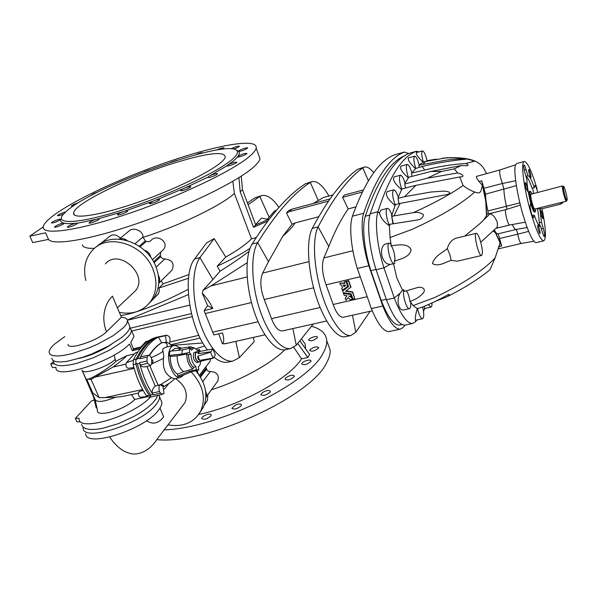 <?xml version="1.0" encoding="UTF-8"?>
<svg xmlns="http://www.w3.org/2000/svg" width="597" height="597" viewBox="0 0 597 597"><rect width="100%" height="100%" fill="white"/><g stroke="black" fill="none" stroke-linecap="round" stroke-linejoin="round"><path stroke-width="0.9" d="M43.29 226.86L29.85 236.136L32.708 242.628L48.499 239.404C53.305 246.113 92.468 239.382 142.138 221.793C191.779 204.264 239.949 180.018 254.374 166.354C257.695 163.272 259.576 160.697 260.008 158.645L258.673 155.004M250.412 155.616C253.777 152.616 255.695 150.138 256.165 148.183C258.449 136.407 207.726 146.892 153.287 167.085C98.886 187.085 44.984 215.248 43.297 226.823C41.79 235.763 78.058 230.86 130.027 213.092C181.928 195.398 235.114 169.548 250.412 155.616M236.345 150.138L238.733 151.489C239.703 152.623 239.434 154.227 237.942 156.31L237.479 156.907C235.718 159.078 232.711 161.668 228.442 164.66C232.845 162.6 235.621 161.824 236.778 162.317C236.733 163.488 226.539 167.078 227.069 165.742L210.301 175.555C214.442 173.824 216.845 173.249 217.502 173.809C217.465 175.033 207.04 178.742 207.569 177.346L185.085 187.883C188.57 186.592 190.465 186.227 190.771 186.779C190.756 188.033 180.167 191.861 180.682 190.428L182.675 188.958L155.556 200.196C158.123 199.376 159.459 199.211 159.556 199.689C159.571 200.95 148.892 204.875 149.384 203.435L152.936 201.196L125.295 210.965L127.683 210.913C127.736 212.151 117.064 216.151 117.519 214.726C117.93 213.98 119.691 212.995 122.795 211.771L98.05 218.868L99.139 219.069C99.229 220.256 88.654 224.285 89.065 222.905C89.811 221.883 92.11 220.711 95.968 219.383L77.274 223.263C77.379 224.39 66.983 228.397 67.371 227.076C68.595 225.748 71.319 224.465 75.55 223.218C70.536 223.763 66.752 223.763 64.222 223.211L64.222 223.233C64.342 224.3 54.193 228.233 54.551 226.987C56.394 225.33 59.394 224.017 63.551 223.039C61.29 222.375 60.297 221.233 60.566 219.599C56.663 221.935 53.596 223.047 51.372 222.935C51.23 222.047 59.752 218.577 60.67 219.136L60.566 219.599M63.521 214.002C59.969 215.495 57.931 216.039 57.409 215.636C58.819 214.308 61.513 213.099 65.483 212.01M78.431 202.719C74.692 203.898 72.334 205.002 71.371 206.032L73.55 205.838M97.945 192.018C94.438 193.182 92.296 194.204 91.52 195.092L91.677 195.234M122.124 180.809L116.191 183.413M149.295 169.861L143.825 171.943M177.279 160.153L171.055 162.168M202.495 153.019L202.629 152.825C201.846 152.459 199.577 153.093 195.831 154.72M221.778 149.295L223.868 147.944C222.86 147.586 220.397 148.295 216.472 150.078M233.42 149.086C236.77 147.989 238.778 147.034 239.442 146.228C237.904 145.922 235.128 146.787 231.106 148.817M238.733 151.489C242.486 150.854 245.442 149.705 247.598 148.034C248.076 146.884 238.972 150.011 238.434 151.183M237.479 156.907C237.643 157.869 246.919 154.519 246.934 153.489C245.136 153.145 242.136 154.086 237.942 156.31M67.207 210.51L62.879 214.778C54.431 225.039 80.155 223.688 124.407 209.368C168.548 195.159 217.905 171.981 232.114 159.496C236.972 155.287 238.531 152.302 236.808 150.534C227.218 138.459 96.923 184.786 67.207 210.51M63.551 223.039L64.222 223.211M75.55 223.218L76.991 223.047M95.968 219.383L98.05 218.868M122.795 211.771L125.295 210.965M152.936 201.196L155.556 200.196M182.675 188.958L185.085 187.883M208.383 176.57L210.301 175.555M227.211 165.503L228.442 164.66M270.12 392.057L270.351 391.296C269.113 389.886 266.463 390.304 262.419 392.572L260.814 394.669C263.202 396.132 266.307 395.259 270.12 392.057M210.95 415.863L211.271 414.922C210.845 413.87 209.181 413.84 206.293 414.818C203.398 416.042 201.868 417.296 201.719 418.579C204.01 419.982 207.092 419.079 210.95 415.863M310.776 361.491L310.947 360.894C311.052 358.73 302.515 361.237 301.791 363.58L301.724 363.976C304.104 365.357 307.119 364.528 310.776 361.491M318.529 348.103C314.97 351.021 312.022 351.834 309.686 350.536L310.007 349.745C313.731 346.969 316.619 346.245 318.686 347.551L318.529 348.103M164.16 429.892C217.644 428.4 309.537 382.789 323.208 352.909C325.753 348.357 326.932 344.268 326.731 340.656C326.119 333.611 321.067 328.835 311.567 326.328M297.821 343.521L307.843 357.499L309.627 354.469L299.993 341.014M307.843 357.499L301.522 358.842C289.47 378.535 239.755 406.02 198.719 414.437M305.642 348.902L305.104 343.932L301.992 339.566M317.261 337.798C313.791 340.596 310.925 341.387 308.649 340.186L308.664 340.029C308.813 337.954 317.514 335.208 317.417 337.268L317.261 337.798M241.21 405.684L241.487 404.833C240.725 403.565 238.531 403.736 234.897 405.356L231.905 408.355C234.255 409.811 237.36 408.915 241.21 405.684M294.179 376.707L294.373 376.035C292.5 374.58 289.56 375.259 285.56 378.058L284.963 379.252C287.366 380.685 290.433 379.834 294.179 376.707M156.824 439.631C206.234 445.026 312.522 395.751 326.746 362.498C329.253 357.872 330.395 353.715 330.163 350.029L327.507 342.768M200.174 351.439L199.405 349.551L198.234 351.014L194.174 347.797L191.592 350.133L189.921 348.275L182.481 349.902L169.921 351.2L169.197 355.387L170.22 356.491C170.429 365.148 172.876 371.05 177.57 374.215L177.831 376.207L180.369 376.423L191.428 371.692L188.928 371.453L177.831 376.207M200.682 361.297C200.488 364.14 199.711 365.939 198.346 366.7L198.801 370.028L196.323 369.782L195.868 366.439C192.898 364.08 191.249 360.043 190.928 354.334L189.256 352.484L189.921 348.275M196.51 351.745L193.943 352.655C192.607 357.416 193.592 360.722 196.898 362.558L197.017 362.536M342.633 290.978L343.26 292.739L351.118 293.866L352.984 299.127L354.79 298.716L352.499 292.246L345.551 291.254L350.969 287.09L348.67 280.583L346.67 281.329L348.551 286.627L342.633 290.978L348.499 286.485M354.79 298.716L352.678 291.926L345.947 290.963M359.998 276.784L326.089 284.836L333.178 304.492C336.268 313.156 339.663 317.417 343.372 317.261L343.708 317.186M344.7 283.224L339.775 282.963L340.447 284.851L341.529 284.978L342.514 287.747L341.693 288.344L342.372 290.246L347.685 286.329L345.969 281.493L344.23 281.903L344.827 283.575L339.775 282.963M347.685 286.329L346.163 281.18L344.23 281.903M342.462 287.605L341.693 288.344M352.282 299.291L351.685 297.604L348.678 296.008L351.252 296.381L350.581 294.485L343.521 293.47L344.2 295.366L346.969 295.761L345.178 298.104L345.954 300.291L347.984 297.649L350.543 299.687L352.282 299.291L351.872 297.284L349.051 296.06M346.917 295.754L345.178 298.104M351.252 296.381L350.767 294.164L343.521 293.47M363.252 189.973L344.312 195.077L342.603 197.346L362.215 192.077M342.603 197.346L348.178 208.928L355.805 206.913M326.089 284.836C322.186 273.829 321.447 264.859 323.873 257.926L328.768 246.486L318.141 226.853L312.283 228.382C306.321 239.501 307.507 268.292 315.462 294.321C323.365 320.395 336.298 338.32 344.976 336.79L345.812 336.611M348.178 208.928C341.387 218.577 334.917 231.099 328.768 246.486M370.095 311.276L355.797 332.305L350.82 335.529C342.253 337.029 329.417 319.037 321.514 292.896C313.567 266.807 312.298 237.972 318.141 226.853C333.298 197.958 348.185 178.287 362.804 167.854L357.73 169.264C342.879 179.749 327.731 199.458 312.283 228.382M393.259 223.599L391.766 216.442M391.759 216.412L391.498 215.308M373.737 172.734C370.259 168.406 367.162 166.518 364.439 167.07L362.804 167.854L368.379 180.697M364.14 167.153L357.73 169.264M328.954 195.995C322.925 185.592 317.328 180.787 312.179 181.585L310.298 182.436C293.343 193.406 275.814 213.457 257.695 242.583L252.098 244.039C245.009 255.24 245.322 283.56 253.322 308.918C261.27 334.327 275.15 351.566 284.985 349.782L285.926 349.581M313.335 203.42L323.358 197.532L332.902 194.92M311.843 181.682L305.418 183.786C288.254 194.816 270.478 214.898 252.098 244.039M313.231 324.014L296.299 345.238L290.56 348.573C280.836 350.335 267.046 333.029 259.098 307.559C251.098 282.142 250.71 253.777 257.695 242.583L268.493 261.658L262.665 273.098C259.777 279.986 260.307 288.799 264.255 299.53L271.531 318.641C274.739 327.074 278.396 331.156 282.515 330.895L282.896 330.805M278.903 207.443C272.889 198.555 267.225 194.592 261.904 195.555L259.799 196.458L248.098 204.667M276.396 210.301L274.724 210.868L269.15 217.189L259.799 196.458L255.106 197.756L247.442 202.905M261.531 195.659L255.106 197.756M216.539 382.744L217.875 380.901C219.383 375.035 216.875 371.909 210.353 371.528L208.629 371.319L207.181 370.409L205.816 366.916M205.831 397.609L206.666 394.49L205.547 390.938M206.129 402.348L207.39 400.587L207.86 394.677M208.51 363.409L209.905 361.603L210.719 358.819M198.473 374.17L197.047 370.424M178.204 347.103L181.675 348.185M226.912 343.342L222.427 343.887C224.121 342.006 224.159 338.357 222.532 332.932L213.816 334.924L204.099 310.582L207.614 305.739L202.286 293.261C206.42 297.425 209.935 302.507 212.838 308.492L204.099 310.582M200.174 338.044L170.921 344.723M218.733 333.805L222.427 343.887M202.808 342.954L171.563 345.432M204.637 345.947L196.301 348.655M120.676 315.507C133.146 314.306 161.071 303.634 188.137 289.373M188.525 278.262L158.959 288.038L159.384 290.784L158.489 293.709L149.541 302.895M157.018 295.306L158.25 294.067M126.064 318.477L126.609 318.925M284.762 349.812C270.74 363.931 240.792 380.461 211.45 389.737M253.389 337.417L254.195 341.648L239.375 357.603L232.949 361.051C222.174 363.043 207.517 346.387 199.547 321.552C191.51 296.776 191.921 268.866 199.935 257.606L214.181 238.569L206.607 242.904L194.585 258.994C181.951 274.523 189.092 327.119 207.428 349.969M301.522 358.842L293.799 347.364M247.143 262.77L211.077 285.881L202.987 290.336L202.286 293.261M202.987 290.336L212.883 279.53L199.935 257.606L194.585 258.994M228.651 361.976L227.606 362.207C223.368 362.886 218.823 361.185 213.987 357.11M268.254 219.45L261.479 218.092L255.576 224.621M267.299 219.121L269.15 217.189M329.984 198.935L291.694 209.256L288.478 210.651L286.47 212.965L292.06 224.233L282.806 236.196L268.493 261.658M328.44 201.152L289.702 211.562L286.47 212.965M289.702 211.562L291.694 209.256M29.85 236.136L45.626 232.823L48.499 239.404M179.287 161.488C209.129 152.728 224.457 151.235 225.293 156.996C224.338 164.056 188.749 183.645 147.063 199.017C105.356 214.465 72.065 220.315 73.61 213.032C74.14 203.286 134.153 174.727 179.287 161.488M267.657 221.144L253.516 227.285L240.203 191.846L238.897 177.66M240.203 191.846L242.479 189.667L241.248 176.167M269.299 219.002L255.688 224.92L242.479 189.667M253.516 227.285L255.688 224.92M160.809 251.986L160.317 255.516L161.048 257.18L162.668 258.583L164.794 258.949C172.391 259.822 174.757 263.605 171.899 270.292L170.399 271.777M144.295 250.203C147.996 251.374 150.198 253.837 150.892 257.598M119.131 239.136L128.84 231.181C132.922 226.584 143.541 230.815 142.922 236.994L145.302 240.927L146.355 241.412L148.84 241.748L150.959 240.569C156.69 233.33 169.958 242.307 163.28 249.74L161.794 251.113M119.31 239.151C121.93 238.069 124.542 238.539 127.154 240.546M99.945 244.098L109.803 236.233C112.863 233.979 116.408 234.576 120.452 238.039M158.377 275.538C159.989 278.269 160.115 280.821 158.742 283.187M150.951 301.164L150.534 301.843M161.153 280.896L163.138 283.873L158.959 288.038M94.55 248.315C87.028 248.613 82.968 247.442 82.364 244.807M191.436 313.604L130.385 328.186M250.001 248.397C240.882 254.3 229.949 260.24 217.189 266.225L220.099 271.165C230.957 264.419 240.606 257.807 249.039 251.337M232.837 181.316L234.39 193.48L251.501 238.83L256.15 237.606M251.501 238.83C246.173 244.248 237.606 250.315 225.785 257.023L214.181 238.569M217.189 266.225L225.785 257.023M220.099 271.165L212.883 279.53M212.838 308.492L207.614 305.739M188.406 294.597L127.318 320.029M127.385 320.246L189.704 305.142M292.06 224.233L295.09 222.935C292.933 226.457 288.844 230.875 282.806 236.196M295.09 222.935L318.664 216.718M189.018 274.508L163.138 283.873M234.39 193.48C221.3 205.45 180.249 225.435 142.929 237.397M389.699 331.432L389.11 331.559C383.595 331.731 377.677 324.074 371.364 308.589L357.327 268.493C350.984 248.733 348.939 225.808 352.446 216.189C365.177 180.913 379.282 160.444 394.759 154.78L404.587 152.011M405.139 325.104L402.9 327.656L400.229 329.163C394.871 329.305 389.057 321.589 382.796 306.015L368.834 265.725C362.506 245.867 360.349 222.868 363.685 213.256C375.804 178.018 389.356 157.63 404.356 152.101L408.721 153.578M405.378 155.429L405.064 155.548C390.378 161.317 377.125 181.54 365.289 216.211C361.842 226.159 364.215 250.277 370.886 270.657L381.192 300.425C387.699 316.992 393.774 325.223 399.4 325.111L399.975 324.984M343.932 286.702L345.79 285.329L343.335 285.03L343.932 286.702L345.581 285.306M343.648 285.067L344.118 286.381M350.782 287.411L348.484 280.896L346.67 281.329M405.527 325.022L404.945 325.149C399.259 325.246 393.087 316.776 386.438 299.746L376.088 269.74C369.252 248.762 366.759 223.957 370.222 213.771C381.819 179.093 394.863 158.929 409.363 153.272L416.206 151.34M493.391 231.345L495.338 232.569L500.099 242.889L498.704 247.897M424.325 306.44L424.437 308.537M416.93 319.947L415.221 321.962L415.81 320.193M425.101 308.388L423.452 311.015M494.48 230.233C495.779 232.629 496.868 233.852 497.741 233.905C498.361 234.308 498.958 235.852 499.532 238.539L517.711 234.188C518.897 239.688 520.062 242.778 521.188 243.464L521.218 243.457M499.532 238.539L501.719 245.957L495.525 232.524L493.488 231.24M415.676 320.201C414.863 319.007 415.385 315.141 417.251 308.589L413.034 305.589L410.064 301.41C414.93 299.806 419.146 297.224 422.721 293.664C427.206 288.851 421.318 285.911 416.318 287.911L404.52 291.336L403.796 289.732L402.505 290.12L396.796 277.851L393.52 263.732M476.19 233.308L456.817 238.024C452.22 239.166 449.048 242.68 447.302 248.568C442.534 252.822 434.594 255.874 432.422 263.568C438.302 267.18 445.549 262.15 451.101 260.359L457.22 261.21M487.1 272.075L490.018 269.71L495.107 257.956L500.099 242.889M410.064 301.41L410.691 302.798C410.923 306.388 410.49 308.343 409.385 308.671C406.647 309.612 402.132 294.351 403.796 289.732M404.154 309.836L403.87 309.895C398.677 311.455 396.02 299.791 400.08 293.261L402.505 290.12M415.221 321.962L412.564 323.499C406.99 323.574 400.893 315.059 394.281 297.97L383.968 267.859L390.222 264.284L392.177 264.053M406.229 290.821C408.072 293 409.318 296.612 409.96 301.642M436.571 300.866L446.914 296.813C449.384 295.328 449.966 294.508 448.66 294.343C440.735 298.933 432.041 303.164 422.586 307.037L418.034 308.403M422.624 307.022C424.168 313.723 424.124 317.626 422.497 318.746C420.631 318.276 418.96 314.865 417.497 308.515L418.034 308.418M432.012 303.276C432.027 305.649 431.646 306.933 430.87 307.119L428.601 304.806M509.644 225.002L509.622 225.009C507.95 225.636 504.047 209.502 505.898 209.607L520.383 205.077M488.301 213.808L487.906 210.935C486.361 204.114 485.577 198.517 485.562 194.159L481.772 180.831L485.936 201.279L486.682 215.316L487.1 214.107L492.435 212.972L490.107 213.875C492.913 214.554 495.294 217.36 497.249 222.285L497.443 226.987L480.757 242.21M496.406 228.166L497.443 226.987M480.249 240.472C482.555 248.859 482.988 253.867 481.533 255.501C478.697 256.501 473.16 233.151 476.272 233.293C477.406 233.42 478.734 235.808 480.249 240.472M447.302 248.568L449.966 254.941L451.101 260.359M528.644 231.375L517.711 234.188C517.129 231.487 516.547 229.927 515.965 229.509C515.017 229.412 513.786 227.748 512.278 224.524M422.198 166.496L415.773 168.458C413.691 161.757 413.325 157.66 414.676 156.183C416.213 156.526 417.743 159.526 419.251 165.182L445.832 160.197C452.608 159.257 463.503 158.377 465.973 159.183C451.317 160.586 436.72 163.026 422.198 166.496L424.646 170.063C438.28 166.541 452.033 164.354 465.914 163.488L474.981 161.086C479.01 162.914 481.995 165.488 483.936 168.809L486.57 173.481M409.363 153.272L416.407 151.28L418.945 151.877M422.9 164.444L425.601 161.429L423.116 162.22L419.221 165.063M425.601 161.429L446.399 157.824M436.355 159.16L426.646 160.705L426.728 161.168M423.37 162.153C421.542 155.914 421.236 152.16 422.452 150.899C424.057 151.399 425.586 154.638 427.049 160.623M415.773 168.458L411.796 172.831M424.646 170.063L411.848 173.026C410.296 167.556 408.751 164.69 407.221 164.429C405.729 166.153 406.154 170.585 408.497 177.727L408.841 177.205L430.877 171.466L441.519 171.458L454.22 168.884L461.138 165.541L430.877 171.466M418.885 165.496L419.228 167.272M408.497 177.727L405.012 183.1M465.914 163.488C468.033 164.459 468.57 165.197 467.533 165.682L461.138 165.541M464.653 236.113L479.458 224.032C483.182 220.823 485.533 217.935 486.495 215.368L485.749 201.323L482.555 185.652L479.092 181.525C477.13 179.167 476.242 177.458 476.428 176.406L499.928 169.958M411.49 173.488L412.034 176.369M416.93 152.436L415.937 151.444C401.766 157.011 389.087 177.115 377.916 211.771C374.573 221.95 377.155 246.807 383.968 267.859L376.088 269.74M370.222 213.771L377.916 211.771L379.408 212.98L380.998 210.062L387.356 208.405M393.624 189.868L387.252 191.57C384.953 194.622 387.565 199.249 395.087 205.435L391.901 215.054M400.378 175.212L394.072 176.921C392.274 179.503 394.796 183.734 401.624 189.607L398.244 197.204M407.169 164.444L400.953 166.145C399.55 168.317 401.975 172.205 408.229 177.794M414.631 156.19L408.52 157.884C407.482 159.705 409.818 163.25 415.519 168.526M422.415 150.914L416.467 152.563C415.736 154.063 417.96 157.28 423.116 162.22M484.115 188.219L502.458 183.48C500.017 176.958 499.182 172.451 499.958 169.951L515.547 164.839M379.408 212.98C380.64 217.86 383.953 222.099 389.341 225.688L390.065 237.539L391.274 245.83C397.662 245.083 407.4 242.695 411.064 249.613C409.975 257.225 400.58 259.023 394.296 261.143C395.975 259.255 393.677 248.3 391.072 245.77L391.274 245.83M391.072 245.77L390.729 243.733L389.378 243.098C385.52 243.233 390.632 264.725 394.244 263.561L394.818 263.21L394.296 261.143M395.087 205.435L395.677 204.502L400.124 203.383L446.765 194.607C453.936 192.809 446.899 190.734 442.034 191.227L430.721 192.047L404.579 196.682L415.945 185.331L459.75 176.958L463.1 185.495C466.787 188.406 470.66 190.577 474.719 192.025C482.458 195.294 480.794 188.242 482.555 185.652M389.274 243.128L387.072 243.673C377.856 244.33 380.931 264.896 390.222 264.284M393.886 215.913L413.393 212.651C417.281 211.972 420.601 212.614 423.363 214.562C423.318 217.562 421.116 219.412 416.758 220.106L389.744 224.308L389.602 225.636C386.46 220.084 385.013 208.443 387.438 208.383C388.908 208.443 390.445 210.808 392.042 215.472L391.744 216.442L393.886 215.913L400.124 203.383M392.923 223.666L391.744 216.442M395.363 205.361C392.423 197.353 391.863 192.189 393.692 189.853C395.199 189.973 396.751 192.54 398.348 197.547L398.027 198.338L404.579 196.682M401.624 189.607L402.229 188.853L415.945 185.331M398.983 203.667L398.027 198.338M401.893 189.54C399.274 181.973 398.789 177.19 400.438 175.197C401.953 175.384 403.505 178.107 405.087 183.376L404.744 183.988L427.168 178.227L441.519 171.458M427.168 178.227L457.668 172.951L454.22 168.884M459.75 176.958L462.339 176.779C463.869 175.481 462.317 174.205 457.668 172.951M405.49 188.018L404.744 183.988M515.666 180.697L502.458 183.48L503.913 189.45C504.017 193.824 504.853 199.435 506.42 206.301L506.846 209.308M490.667 213.219L479.458 224.032M562.904 202.704L560.501 204.181L540.755 209.04L538.606 208.883L538.382 208.122M539.464 207.853L561.829 202.338M563.419 186.846C562.964 188.816 566.06 200.644 566.934 200.264C568.15 200.57 564.59 185.951 563.583 186.518L563.419 186.846M562.874 186.107L562.426 186.316C561.911 188.503 565.359 201.652 566.337 201.226L566.538 200.898M563.583 186.518L562.613 185.951L530.837 194.286C530.091 196.517 533.599 209.607 534.778 209.01L534.808 209.002M532.054 193.667L530.517 191.45L530.151 191.95C529.151 194.913 533.867 212.457 535.39 211.465L535.77 208.771M530.479 191.428L530.017 191.174L529.658 191.682C528.629 194.726 533.449 212.771 535.076 211.942L535.419 211.457M530.681 203.152L531.203 205.047C532.591 209.577 533.688 211.92 534.502 212.084L534.546 212.069M529.972 191.182L529.084 191.831C528.823 193.144 529.069 195.682 529.808 199.428M538.852 225.36L539.106 224.785L540.181 226.45L540.643 226.338L542.472 232.569C543.255 235.166 543.882 236.516 544.345 236.613C544.882 235.763 544.524 232.994 543.27 228.308L541.464 222.136L539.912 209.204M540.285 226.427L539.188 222.688C539.151 219.114 538.554 214.338 537.39 208.368M533.621 193.271L532.576 188.092M537.598 192.264C536.606 188.1 535.733 185.801 534.987 185.361L534.33 187.645L532.076 188.219C529.576 181.003 527.547 177.07 525.994 176.428M525.972 176.346L527.912 175.846L526.047 169.488C525.181 166.638 524.494 165.153 523.979 165.041C523.45 165.839 523.8 168.555 525.047 173.182L526.927 179.6C526.957 185.174 528.211 193.003 530.696 203.092L530.173 205.286C529.987 206.913 530.427 209.637 531.487 213.465C532.33 216.226 533.002 217.659 533.509 217.756L534.24 215.136C536.875 222.614 538.912 226.39 540.352 226.457L540.643 226.338M534.33 187.645C531.643 179.891 529.546 175.943 528.017 175.816L528.017 175.816M532.211 215.636L534.24 215.136M539.188 222.688L541.464 222.136M529.502 174.772L530.83 177.652C531.666 177.719 529.539 169.13 528.793 169.451C528.457 169.973 528.688 171.749 529.502 174.772M526.024 188.227L527.412 191.174C528.315 191.249 526.121 182.324 525.315 182.652C524.942 183.204 525.173 185.063 526.024 188.227M538.584 230.875L539.875 233.636C540.763 233.733 538.651 224.905 537.86 225.211C537.487 225.785 537.725 227.673 538.584 230.875M541.546 215.987L542.792 218.703C543.613 218.786 541.569 210.293 540.837 210.584C540.494 211.129 540.733 212.928 541.546 215.987M537.099 189.01C531.845 171.458 527.599 162.28 524.375 161.466C520.308 161.063 523.912 189.652 531.308 214.233C536.584 231.435 540.718 240.307 543.71 240.852C546.471 238.89 545.904 228.181 542.024 208.734M524.218 161.503L516.748 163.481L515.427 165.19C513.398 170.832 517.166 195.473 523.36 216.032L523.442 216.315C528.733 233.367 532.934 242.151 536.031 242.658L536.248 242.606M195.689 370.73C205.719 382.893 208.293 395.035 203.42 407.139L199.749 412.863M146.578 420.661C152.735 424.855 158.444 423.594 163.69 416.878L159.981 408.139M182.122 406.326L184.98 402.572C188.361 393.445 185.227 385.461 175.578 378.617M83.087 427.206L83.14 427.922C82.677 442.713 142.28 423.676 156.123 404.438C158.541 401.4 159.66 398.796 159.481 396.632L159.063 395.08M85.669 433.541C85.296 448.511 144.817 429.549 158.548 410.139C160.951 407.079 162.056 404.453 161.862 402.259L160.75 399.624M191.085 371.841C202.816 384.453 206.107 397.371 200.958 410.572C194.391 422.572 183.391 427.348 167.966 424.892M96.766 246.636C112.43 230.561 146.743 241.919 155.862 266.575C160.429 278.717 159.615 289.411 153.422 298.672L149.131 303.388M106.565 331.731L121.392 317.201L112.452 296.134C105.385 302.634 100.527 317.134 106.565 331.731C98.259 340.596 67.17 350.782 68.051 344.394M132.333 293.709L135.422 290.791C149.22 275.001 118.609 247.665 105.348 263.941M129.071 324.753L129.967 326.865L129.079 329.783L126.355 333.335L121.878 337.365L108.512 346.036L91.52 354.066L82.729 357.297L66.857 361.372L60.588 362.006L55.864 361.663L52.887 360.387L51.767 358.245M121.392 317.201C125.363 317.5 127.392 318.761 127.474 320.977L126.571 323.858L123.818 327.372L113.243 335.633L97.624 344.171L88.856 347.984L71.677 353.715L64.163 355.334L57.902 356.006L53.185 355.7L50.223 354.461L49.118 352.372C49.051 350.23 50.797 347.529 54.364 344.26L64.849 336.589M85.856 280.493C82.938 268.396 85.214 258.255 92.677 250.061C107.953 232.8 143.608 243.927 152.989 269.292C157.593 281.493 156.787 292.246 150.571 301.545C143.056 311.156 132.661 314.798 119.378 312.455M135.81 363.409C138.9 376.08 143.489 386.863 149.586 395.759L149.228 395.289C143.414 386.655 138.989 376.267 135.959 364.133L135.87 359.752L137.623 358.715L139.892 358.237L139.72 358.73L140.653 356.797L148.22 355.282M148.698 397.139L146.399 395.684C140.608 387.11 136.206 376.797 133.191 364.737L133.392 359.924C138.765 348.932 145.347 341.745 153.138 338.357L156.213 337.327C148.183 340.7 141.437 348.103 135.967 359.543L135.87 359.752M153.138 338.357L155.899 337.417C148.101 340.812 141.526 348.014 136.168 359.043L135.967 359.543M140.116 348.909L132.273 350.708L129.437 344.044C113.251 361.498 54.588 380.311 56.051 367.759M55.842 367.289L52.454 367.625L50.82 363.983L53.409 361.551M141.273 347.499L133.631 349.252L130.803 342.603L133.997 336.387L133.071 334.208M111.132 344.551C101.311 350.984 90.632 355.618 79.088 358.454M129.87 327.805L131.519 330.529L130.646 333.477L127.93 337.059L123.475 341.103L110.139 349.812L93.177 357.849L76.043 363.551L68.536 365.125L62.267 365.745L57.536 365.379L54.551 364.073L53.417 361.909L53.499 360.812M115.49 397.199C103.594 402.035 96.759 402.714 94.968 399.229L82.311 370.655M134.422 353.954L126.773 355.7C124.139 358.491 119.587 362.26 113.117 367.006L91.095 379.379L86.707 379.222C88.505 380.901 111.281 366.879 115.967 361.2L115.184 359.387C107.229 367.319 82.565 375.2 81.953 370.05L93.505 396.818L96.251 407.96L96.908 407.826M114.161 355.036L115.184 359.387M91.095 379.379L99.154 397.647L104.871 397.602C112.908 397.505 119.116 397.057 123.504 396.259L124.109 396.132M126.773 355.7L115.967 361.2M99.154 397.647L92.804 392.998L86.707 379.222M137.877 351.991L135.519 352.775L126.385 362.663C125.445 365.319 126.004 367.192 128.049 368.282L128.086 368.282M132.273 350.708L133.631 349.252M54.126 363.648L50.82 363.983M140.153 347.752L145.623 341.835L149.071 340.544M94.296 400.012L91.528 400.9L75.371 418.4L78.968 418.198L79.013 418.758C78.423 432.534 133.974 415.773 150.541 396.938M147.414 396.766L134.668 399.438C125.601 409.669 95.632 418.258 97.423 410.199L95.236 400.012M157.727 395.401L155.959 399.035L152.586 403.117L147.743 407.467L141.608 411.893L134.459 416.199L118.437 423.616L102.639 428.325L95.774 429.362L90.02 429.459L85.625 428.624L82.774 426.907L81.55 424.407M134.668 399.438L131.519 394.565M140.452 397.229L140.407 397.236C138.511 396.274 137.952 394.453 138.735 391.774L143.093 390.363M138.735 391.774L143.116 390.401M80.356 421.736L76.961 421.922L75.371 418.4M137.623 358.715C142.967 347.685 149.526 340.477 157.287 337.096L156.213 337.327M149.586 395.759L151.66 396.871L152.854 396.587M190.167 346.782L180.958 348.297L178.354 350.327M181.07 348.282L174.884 348.432L171.473 351.043M190.928 354.334L188.465 354.581C188.779 360.648 190.525 364.916 193.704 367.386L192.846 369.013L183.592 371.603L177.57 374.215M188.465 354.581L186.712 354.036L177.078 355.812C177.331 363.446 179.503 368.707 183.592 371.603M194.174 347.797L191.891 347.85L190.219 348.611M145.653 366.782L143.362 366.924L141.459 366.215L140.183 365.073L139.564 362.603L139.698 363.342L137.422 363.804C140.459 375.946 144.877 386.341 150.683 394.983L149.743 395.983M137.422 363.804L135.728 363.08M157.287 337.096L159.795 336.566L158.444 337.178L161.675 342.678C157.041 345.327 152.884 349.566 149.205 355.394M159.444 336.663C151.72 340.044 145.205 347.238 139.892 358.237M160.586 384.572L160.891 385.043C163.175 384.714 163.876 385.207 162.996 386.535L164.048 393.445L162.653 394.207L160.541 393.132L159.459 391.498C158.518 387.878 158.892 385.565 160.586 384.572L155.28 386.125L146.937 366.454M139.698 363.342C142.728 375.446 147.131 385.811 152.907 394.438L150.683 394.983M155.28 386.125C153.048 387.863 151.996 390.199 152.108 393.147L152.907 394.438M139.72 358.73L147.138 357.17L147.004 361.066L139.564 362.603M171.936 345.939C168.891 343.103 167.07 341.924 166.466 342.394L161.675 342.678M163.026 342.424C166.712 342.693 167.958 344.215 166.75 346.984C163.242 347.924 162.011 349.335 163.056 351.215L163.757 356.021L163.526 358.357L151.877 363.879L150.429 365.573L145.347 366.856M151.183 357.596C156.265 355.603 160.22 353.476 163.056 351.215M172.72 378.207L171.593 377.714C165.153 374.2 162.459 367.752 163.526 358.357M171.593 377.714L160.615 384.625M147.138 357.17L148.332 355.26C149.698 355.23 150.825 356.431 151.698 358.864L151.593 359.439C153.459 360.431 153.504 361.715 151.735 363.289L151.877 363.879M151.735 363.289L151.593 359.439M163.72 356.618L163.757 356.021M174.585 378.864L173.055 378.349M166.75 346.984L173.57 345.618M179.451 348.32C177.57 346.245 175.712 345.32 173.869 345.559C172.048 345.879 170.652 347.32 169.667 349.879C165.615 359.387 173.443 379.52 180.301 377.461L183.018 375.7M177.078 355.812L170.22 356.491M195.868 366.439L193.704 367.386M147.004 361.066L147.571 363.357L150.429 365.573M148.004 355.357L140.653 356.797M147.571 363.357L140.183 365.073M168.802 383.572L164.265 389.222M155.504 395.945L162.712 394.192M160.541 393.132L153.287 394.908M160.891 385.043L162.996 386.535M159.459 391.498L152.108 393.147M159.795 336.566L166.824 335.163L168.936 336.365L169.966 337.992L169.824 343.812M167.421 342.641L166.466 342.394M166.257 342.372L165.57 335.738L166.824 335.163M165.57 335.738L158.444 337.178M199.405 349.551L197.532 349.969M189.256 352.484L181.794 354.103L169.197 355.387M181.794 354.103L182.481 349.902M196.323 369.782L188.928 371.453M198.801 370.028L191.428 371.692M197.607 351.939L196.629 351.723L195.794 352.245C194.465 357.006 195.45 360.312 198.749 362.155L199.674 361.521M198.876 351.655L195.95 352.618C194.704 356.61 195.51 359.655 198.368 361.745L198.779 361.715M210.547 351.797L197.92 353.678L199.047 351.618L212.808 348.909L210.554 352.223L213.136 358.222L215.368 354.879L212.808 348.909M213.136 358.222L201.182 361.125M212.913 358.081L199.674 360.379C198.055 359.491 197.473 358.058 197.928 356.088L210.554 352.223M199.629 351.551L197.92 353.678M197.928 356.088L199.674 360.379M366.916 296.746L333.178 304.492M352.879 250.733L323.873 257.926M352.506 315.216L355.797 332.305M318.223 200.338L310.298 182.436L305.418 183.786M292.858 328.574L296.299 345.238M206.458 369.289L200.458 377.147M206.069 368.319L199.943 376.319M210.353 371.528L202.779 381.573M320.111 307.492L271.531 318.641M313.619 287.799L264.255 299.53M258.076 321.731L212.666 332.156M198.868 335.327L170.451 341.85M251.494 302.56L205.234 313.552M192.204 316.649L131.721 331.014M235.793 341.357L239.375 357.603M332.88 194.958L323.358 197.532M160.317 255.516L153.556 261.792M160.735 256.546L154.071 262.747M146.355 241.412L140.116 246.852M145.302 240.927L139.205 246.218M142.922 236.994L135.049 243.733M164.794 258.949L156.101 267.165M308.947 261.62L262.665 273.098M247.173 276.933L211.077 285.881M352.446 216.189L363.685 213.256M357.327 268.493L368.834 265.725M394.759 154.78L404.356 152.101M371.364 308.589L382.796 306.015M386.259 299.276L381.192 300.425M375.991 269.441L370.886 270.657M369.864 215.017L365.289 216.211M499.07 246.583L501.719 245.957M413.034 305.589L434.616 297.56C462.638 284.135 482.801 270.934 495.107 257.956M386.438 299.746L394.281 297.97L400.08 293.261M497.741 233.905L515.965 229.509L527.144 227.509M442.608 158.153C456.406 157.265 466.809 158.22 473.802 161.026M479.092 181.525L481.772 180.831M390.065 237.539L412.079 229.367C440.84 216.218 461.72 203.771 474.719 192.025M413.393 212.651C433.877 203.368 450.451 194.323 463.1 185.495M485.562 194.159L516.375 185.615M487.906 210.935L519.845 202.883M560.501 204.181L560.098 202.764M540.755 209.04L540.345 207.637M524.233 169.966L526.047 169.488M533.166 217.539L533.748 217.398M541.352 228.763L543.27 228.308M134.153 368.401L95.781 376.931M142.646 389.557L104.871 397.602M113.117 367.006L125.848 364.148M146.399 395.684L149.228 395.289M133.191 364.737L135.959 364.133M133.392 359.924L136.168 359.043M126.385 362.663L133.198 360.416M133.444 348.82L140.72 347.141M145.623 341.835L148.653 340.82M193.674 347.805L190.339 346.76L187.876 348.723M188.413 354.521C188.727 360.678 190.495 364.998 193.719 367.491M186.712 354.036C187.003 361.237 189.048 366.222 192.846 369.013M162.078 342.596C157.384 345.275 153.183 349.588 149.481 355.528M149.795 365.73L158.101 385.274M192.592 347.835L190.159 348.536M236.808 150.534L238.375 151.242M372.244 310.798L343.372 317.261M301.634 339.066L305.104 343.932M326.731 340.656L330.163 350.029M217.875 380.901L206.159 397.005M207.39 400.587L204.383 404.766M209.905 361.603L199.316 375.371M350.82 335.529L344.976 336.79M326.649 321.007L282.515 330.895M264.934 334.827L224.711 343.835M290.56 348.573L284.985 349.782M232.949 361.051L227.606 362.207M260.008 158.645L256.165 148.183M163.28 249.74L152.369 259.799M171.899 270.292L158.735 283.269M389.11 331.559L400.229 329.163M401.968 324.552L399.4 325.111M498.45 248.83L521.196 243.464L533.845 241.255M446.914 296.813C464.854 287.739 479.227 278.709 490.018 269.71M422.586 307.037L417.743 308.485M496.338 228.241L509.622 225.009L525.278 222.166M492.361 212.972L505.853 209.614M456.847 261.299L481.533 255.501M404.945 325.149L412.564 323.499M430.87 307.119L424.392 308.545M422.497 318.746L415.743 320.208M409.385 308.671L403.87 309.895M416.318 287.911L415.579 288.075M445.377 157.869C458.406 157.183 468.279 158.257 474.981 161.086M394.244 263.561L391.856 264.135M562.956 202.876L562.732 202.114M566.934 200.264L566.337 201.226L534.778 209.01M530.517 191.45L530.046 191.167M535.39 211.465L535.099 211.935M534.502 212.084L535.076 211.942M543.71 240.852L536.031 242.658M109.773 437.064C113.229 442.474 117.549 446.929 122.743 450.422C127.833 453.227 132.303 454.399 136.138 453.951C144.556 452.802 151.653 447.728 157.414 438.735L184.98 402.572M161.862 402.259L159.481 396.632M203.42 407.139L200.958 410.572M117.415 307.821L135.422 290.791M127.474 320.977L129.967 326.865M153.422 298.672L150.571 301.545M128.049 368.282L133.922 367.588M133.997 336.387L131.519 330.529M140.788 347.073L133.422 348.767M138.31 393.124L123.504 396.259M148.616 397.147L151.22 396.871M140.407 397.236L147.116 396.52M180.301 377.461L174.54 378.871M162.653 394.207L151.989 396.796M174.518 378.871C172.503 381.207 168.809 383.819 163.421 386.699M159.675 336.589L157.183 337.089M198.749 362.155L196.898 362.558M201.025 361.222L198.667 361.737M73.61 213.032L74.438 214.98"/></g></svg>
